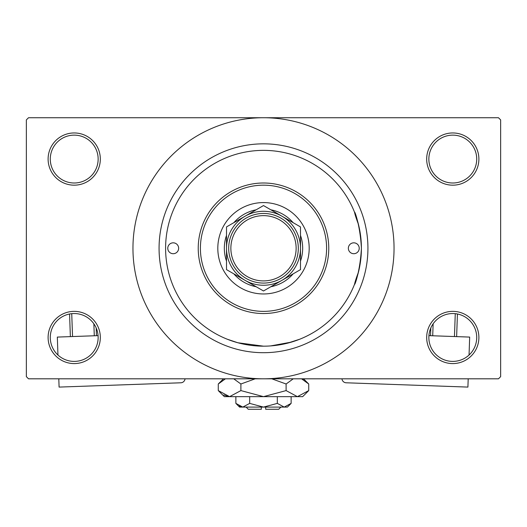 <?xml version="1.0" encoding="UTF-8"?>
<svg xmlns="http://www.w3.org/2000/svg" width="527" height="527" viewBox="0 0 527 527"><rect width="100%" height="100%" fill="white"/><g stroke="black" fill="none" stroke-linecap="round" stroke-linejoin="round"><path stroke-width="0.79" d="M426.679 337.471A26.106 26.106 0 0 1 452.785 311.365A26.106 26.106 0 0 1 478.891 337.471A26.106 26.106 0 0 1 452.785 363.584A26.106 26.106 0 0 1 426.679 337.471M476.718 337.471A23.932 23.932 0 0 0 452.785 313.539A23.932 23.932 0 0 0 428.853 337.471A23.932 23.932 0 0 0 452.785 361.403A23.932 23.932 0 0 0 476.718 337.471M48.109 337.471A26.106 26.106 0 0 1 74.215 311.365A26.106 26.106 0 0 1 100.321 337.471A26.106 26.106 0 0 1 74.215 363.584A26.106 26.106 0 0 1 48.109 337.471M98.147 337.471A23.932 23.932 0 0 0 74.215 313.539A23.932 23.932 0 0 0 50.282 337.471A23.932 23.932 0 0 0 74.215 361.403A23.932 23.932 0 0 0 98.147 337.471M48.109 159.068A26.106 26.106 0 0 1 74.215 132.956A26.106 26.106 0 0 1 100.321 159.068A26.106 26.106 0 0 1 74.215 185.175A26.106 26.106 0 0 1 48.109 159.068M98.147 159.068A23.932 23.932 0 0 0 74.215 135.136A23.932 23.932 0 0 0 50.282 159.068A23.932 23.932 0 0 0 74.215 183.001A23.932 23.932 0 0 0 98.147 159.068M426.679 159.068A26.106 26.106 0 0 1 452.785 132.956A26.106 26.106 0 0 1 478.891 159.068A26.106 26.106 0 0 1 452.785 185.175A26.106 26.106 0 0 1 426.679 159.068M476.718 159.068A23.932 23.932 0 0 0 452.785 135.136A23.932 23.932 0 0 0 428.853 159.068A23.932 23.932 0 0 0 452.785 183.001A23.932 23.932 0 0 0 476.718 159.068M287.413 343.209L299.744 339.217L291.503 342.089L270.641 345.916M358.439 272.182C348.986 297.373 359.757 280.575 361.403 248.27C359.77 216.017 348.979 199.127 358.439 224.357M159.068 248.27A104.432 104.432 0 0 1 263.5 143.838A104.432 104.432 0 0 1 367.932 248.27A104.432 104.432 0 0 1 263.5 352.701A104.432 104.432 0 0 1 159.068 248.27M132.956 248.27A130.544 130.544 0 0 0 263.5 378.814A130.544 130.544 0 0 0 394.044 248.27A130.544 130.544 0 0 0 263.5 117.732A130.544 130.544 0 0 0 132.956 248.27M498.476 378.814L28.524 378.814L26.35 376.634L26.35 119.906L28.524 117.732L498.476 117.732L500.65 119.906L500.65 376.634L498.476 378.814M263.493 346.173L237.861 342.761L227.256 339.217M167.77 248.27A5.441 5.441 0 0 0 173.212 253.711A5.441 5.441 0 0 0 178.646 248.27A5.441 5.441 0 0 0 173.212 242.828A5.441 5.441 0 0 0 167.77 248.27M348.354 248.27A5.441 5.441 0 0 0 353.788 253.711A5.441 5.441 0 0 0 359.23 248.27A5.441 5.441 0 0 0 353.788 242.828A5.441 5.441 0 0 0 348.354 248.27M217.809 248.27A45.691 45.691 0 0 0 263.5 293.961A45.691 45.691 0 0 0 309.191 248.27A45.691 45.691 0 0 0 263.5 202.579A45.691 45.691 0 0 0 217.809 248.27M326.595 248.27A63.095 63.095 0 0 0 263.5 185.175A63.095 63.095 0 0 0 200.405 248.27A63.095 63.095 0 0 0 263.5 311.365A63.095 63.095 0 0 0 326.595 248.27M198.231 248.27A65.269 65.269 0 0 1 263.5 183.001A65.269 65.269 0 0 1 328.769 248.27A65.269 65.269 0 0 1 263.5 313.539A65.269 65.269 0 0 1 198.231 248.27M361.403 248.27A97.903 97.903 0 0 0 263.5 150.366A97.903 97.903 0 0 0 165.597 248.27A97.903 97.903 0 0 0 263.5 346.173A97.903 97.903 0 0 0 361.403 248.27M256.155 286.734A39.163 39.163 0 0 1 233.863 273.869M226.511 261.142A39.163 39.163 0 0 1 226.511 235.398M233.863 222.677A39.163 39.163 0 0 1 256.155 209.805M270.845 209.805A39.163 39.163 0 0 1 293.137 222.677M300.489 235.398A39.163 39.163 0 0 1 300.489 261.142M293.137 273.869A39.163 39.163 0 0 1 270.845 286.734M230.866 248.27A32.634 32.634 0 0 0 263.5 280.904A32.634 32.634 0 0 0 296.134 248.27A32.634 32.634 0 0 0 263.5 215.635A32.634 32.634 0 0 0 230.866 248.27M298.308 248.27A34.808 34.808 0 0 1 263.5 283.078A34.808 34.808 0 0 1 228.692 248.27A34.808 34.808 0 0 1 263.5 213.461A34.808 34.808 0 0 1 298.308 248.27M300.489 269.626L300.489 226.913L281.991 216.241A36.989 36.989 0 0 0 226.511 248.27L226.511 269.626L245.009 280.305A36.989 36.989 0 0 0 300.489 248.27A36.989 36.989 0 0 0 281.991 216.241L263.5 205.563L226.511 226.913L226.511 248.27A36.989 36.989 0 0 0 245.009 280.305L263.5 290.976L300.489 269.626L300.489 226.913M226.511 226.913L226.511 269.626M98.075 335.64L57.324 337.082L57.957 355.033M185.036 378.814A4.354 4.354 0 0 1 180.853 382.786L59.09 387.088L58.8 378.814M70.368 336.621L69.571 313.993M71.731 313.67L72.542 336.542M94.287 335.771L93.865 323.809M96.191 327.992L96.461 335.699M428.925 335.64L469.676 337.082L469.043 355.033M341.964 378.814A4.354 4.354 0 0 0 346.147 382.786L467.91 387.088L468.2 378.814M433.135 323.809L432.713 335.771M454.458 336.542L455.269 313.67M457.429 313.993L456.632 336.621M430.539 335.699L430.809 327.992M280.904 407.094L278.73 409.268L265.674 409.268L265.674 407.094M235.865 403.392L239.568 407.094L287.432 407.094L291.135 403.392L284.224 407.094L277.321 403.392L263.5 407.094L249.679 403.392L242.776 407.094L235.865 403.392L235.865 396.653M249.679 403.392L249.679 396.653M239.218 406.06L241.821 407.022M291.135 403.392L291.135 396.653M277.321 403.392L277.321 396.653M303.203 379.611L301.569 378.814L308.723 383.999L308.723 390.593L302.663 396.653L224.337 396.653L218.277 390.593L218.277 383.999L225.431 378.814M308.723 390.593L297.412 396.653L286.108 390.593L263.5 396.653L240.892 390.593L229.588 396.653L218.277 390.593M240.892 390.593L240.892 383.999L255.2 378.814M233.731 378.814L240.892 383.999M223.797 394.98L228.026 396.528M297.412 396.653L298.974 396.528L297.412 396.653M286.108 390.593L286.108 383.999L293.262 378.814M271.8 378.814L286.108 383.999M261.326 407.094L261.326 409.268L248.27 409.268L246.096 407.094M303.532 378.814L308.723 383.999M223.468 378.814L218.277 383.999"/></g></svg>
